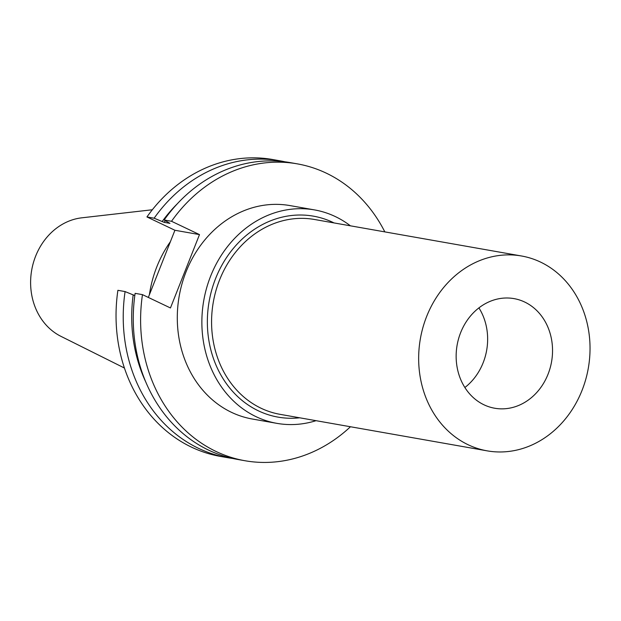 <?xml version="1.0" encoding="UTF-8"?>
<svg xmlns="http://www.w3.org/2000/svg" width="621" height="621" viewBox="0 0 621 621"><rect width="100%" height="100%" fill="white"/><g stroke="black" fill="none" stroke-linecap="round" stroke-linejoin="round"><path stroke-width="0.93" d="M464.873 387.512A55.649 47.949 100 0 0 478.915 307.884M460.65 332.623A55.649 47.949 -80 0 1 514.009 298.616A55.649 47.949 -80 0 1 551.564 361.748A55.649 47.949 -80 0 1 494.681 408.23A55.649 47.949 -80 0 1 460.65 332.623M134.811 295.573L125.085 291.575L117.897 290.31A150.724 129.867 100 0 0 220.408 456.404L227.596 457.669A150.724 129.867 100 0 0 232.634 458.445M148.326 297.436L174.92 230.267L146.944 216.946L154.132 218.212L164.138 222.341L169.937 223.358L164.169 219.981L171.512 221.278L199.496 234.598L170.449 307.962L142.465 294.641A150.724 129.867 100 0 0 244.977 460.735A150.724 129.867 100 0 0 350.454 426.751M284.938 161.802A150.724 129.867 100 0 0 279.947 160.808L272.751 159.535A150.724 129.867 100 0 0 146.944 216.946M279.947 160.808A150.724 129.867 100 0 0 154.132 218.212M142.465 294.641L135.122 293.345A150.724 129.867 100 0 0 237.633 459.439L244.977 460.735M384.818 231.881A150.724 129.867 100 0 0 297.327 163.866L289.984 162.578A150.724 129.867 100 0 0 164.169 219.981M297.327 163.866A150.724 129.867 100 0 0 171.512 221.278M165.333 220.727A141.06 121.545 100 0 0 164.138 222.341M133.197 294.804A143.373 123.532 100 0 0 145.826 382.109M177.257 203.843A143.373 123.532 100 0 0 162.244 221.441M125.085 291.575A150.724 129.867 100 0 0 227.596 457.669M174.92 230.267L199.496 234.598M152.331 209.758L81.801 217.816A62.1 53.507 100 0 0 31.702 270.081A62.1 53.507 100 0 0 60.905 336.326L124.425 368.028M170.41 241.67A107.976 93.041 100 0 0 149.405 294.719M350.423 225.819A108.364 93.375 100 0 0 335.34 216.582A108.364 93.375 100 0 0 314.536 209.914L289.968 205.582A108.364 93.375 100 0 0 179.197 296.093A108.364 93.375 100 0 0 252.336 419.02L276.904 423.359A108.364 93.375 100 0 0 316.058 420.681M314.536 209.914A108.364 93.375 100 0 0 203.773 300.424A108.364 93.375 100 0 0 276.904 423.359M334.051 222.931A102.03 87.91 100 0 0 333.019 222.434A102.03 87.91 100 0 0 209.036 302.023A102.03 87.91 100 0 0 299.695 417.801M521.524 255.992L314.451 219.477A98.933 85.248 100 0 0 213.314 302.109A98.933 85.248 100 0 0 280.087 414.339L487.167 450.854A98.933 85.248 100 0 0 585.719 379.493A98.933 85.248 100 0 0 540.511 262.07A98.933 85.248 100 0 0 521.524 255.992A98.933 85.248 100 0 0 420.394 338.616A98.933 85.248 100 0 0 487.167 450.854"/></g></svg>
